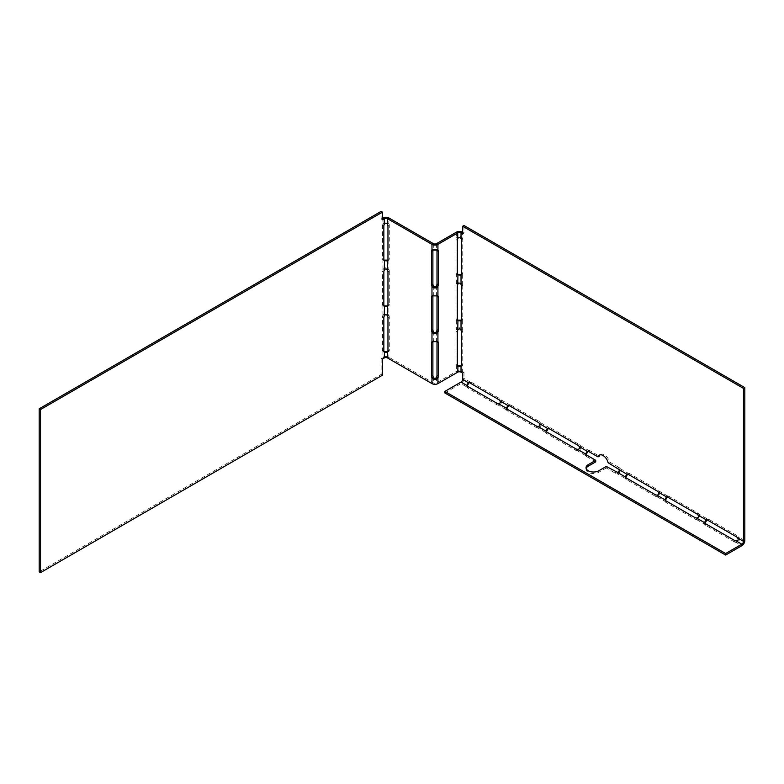<?xml version="1.0" encoding="UTF-8"?>
<svg xmlns="http://www.w3.org/2000/svg" width="784" height="784" viewBox="0 0 784 784"><rect width="100%" height="100%" fill="white"/><g stroke="black" fill="none" stroke-linecap="round" stroke-linejoin="round"><path stroke-width="0.59" stroke-dasharray="3.92 2.94" d="M387.561 316.011L388.874 315.246C386.894 313.041 384.915 313.041 382.935 315.246A2.92 1.686 120 0 0 382.523 316.903L382.523 350.281A2.92 1.686 120 0 0 382.935 351.467L384.248 352.222M382.935 217.962L382.935 223.695A2.92 1.686 120 0 0 382.523 225.351L382.523 258.73A2.92 1.686 120 0 0 382.935 259.906L384.248 260.67M387.962 271.891L389.285 271.127A2.92 1.686 -120 0 0 388.874 269.471C386.894 267.266 384.915 267.266 382.935 269.471A2.92 1.686 120 0 0 382.523 271.127L383.846 271.891M383.846 305.26L382.523 304.506L382.523 271.127M382.523 304.506A2.92 1.686 120 0 0 382.935 305.682L384.248 306.446M462.668 373.115L463.991 372.351L462.354 371.41A4.204 2.43 0 0 0 456.406 371.41L436.6 382.837A2.332 1.352 180 0 1 433.297 382.837L388.874 357.2A4.204 2.43 0 0 0 382.935 357.2L381.122 358.239L381.122 374.458L39.2 571.859M382.445 219.765L381.122 219.001L381.122 211.376M381.122 219.001L382.445 218.246M383.935 305.907L382.935 305.682L382.935 315.246L384.248 316.011M387.561 260.67L388.874 259.906L387.874 260.131M383.935 260.131L382.935 259.906L382.935 269.471L384.248 270.235M387.561 306.446L388.874 305.682L387.874 305.907M387.561 352.222L388.874 351.467L387.874 351.683M383.935 351.683L382.935 351.467L382.935 357.2L384.248 357.965M382.445 359.003L381.122 358.239M381.122 374.458L382.445 375.213M384.248 224.459L382.935 223.695C384.905 221.48 386.884 221.48 388.874 223.695L388.874 217.962M387.325 352.457L388.874 351.467A2.92 1.686 -120 0 0 389.285 350.281L389.285 316.903A2.92 1.686 -120 0 0 388.874 315.246L388.874 305.682A2.92 1.686 -120 0 0 389.285 304.506L387.962 305.26M387.325 260.905L388.874 259.906A2.92 1.686 -120 0 0 389.285 258.73L389.285 225.351A2.92 1.686 -120 0 0 388.874 223.695L387.561 224.459M433.297 243.608L433.297 249.341A2.92 1.686 -120 0 0 432.984 249.88M433.297 285.552L433.297 295.117A2.92 1.686 -120 0 0 432.984 295.656M433.297 331.328L433.297 340.893A2.92 1.686 -120 0 0 432.984 341.432M389.285 271.127L389.285 304.506M387.561 270.235L388.874 269.471L388.874 259.906M387.325 306.681L388.874 305.682M436.913 295.656A2.92 1.686 120 0 0 436.6 295.117L437.923 295.882L436.374 294.882L433.523 294.882L431.974 295.882M433.297 295.117L432.092 295.813M436.913 341.432A2.92 1.686 120 0 0 436.6 340.893L437.923 341.657L436.374 340.658L433.523 340.658L431.974 341.657M433.297 340.893L432.092 341.589M433.297 249.341L436.6 249.341L437.923 250.106L436.6 249.341A2.92 1.686 120 0 1 436.913 249.88M456.406 232.172L456.406 237.905A2.92 1.686 120 0 0 456.004 239.561L456.004 272.94A2.92 1.686 120 0 0 456.406 274.116L457.729 274.88M461.433 286.091L462.756 285.337A2.92 1.686 -120 0 0 462.354 283.681C460.375 281.476 458.385 281.476 456.406 283.681A2.92 1.686 120 0 0 456.004 285.337L457.317 286.091M457.405 320.117L456.406 319.892A2.92 1.686 120 0 1 456.004 318.716L456.004 285.337M461.031 366.432L462.354 365.667A2.92 1.686 -120 0 0 462.756 364.491L462.756 331.113A2.92 1.686 -120 0 0 462.354 329.456C460.375 327.251 458.385 327.251 456.406 329.456A2.92 1.686 120 0 0 456.004 331.113L456.004 364.491A2.92 1.686 120 0 0 456.406 365.667L457.729 366.432M461.031 238.669L462.354 237.905C460.365 235.69 458.375 235.69 456.406 237.905L457.729 238.669M461.031 274.88L462.354 274.116L461.345 274.341M457.405 274.341L456.406 274.116L456.406 283.681L457.729 284.445M457.729 330.221L456.406 329.456L456.406 319.892L457.729 320.656M461.031 320.656L462.354 319.892L461.345 320.117M460.806 366.667L462.354 365.667L461.345 365.893M457.405 365.893L456.406 365.667L456.406 371.41L457.729 372.165M460.806 275.115L462.354 274.116A2.92 1.686 -120 0 0 462.756 272.94L462.756 239.561A2.92 1.686 -120 0 0 462.354 237.905L462.354 232.172M506.454 408.307L506.454 409.836A2.92 1.686 0 0 0 507.277 410.777L536.187 427.466A2.92 1.686 0 0 0 537.814 427.937C540.725 427.329 541.715 425.614 540.793 422.792A2.92 1.686 -120 0 0 539.568 421.616L510.658 404.926A2.92 1.686 -120 0 0 509.433 404.681L508.11 405.446M466.813 385.414L466.813 386.943A2.92 1.686 0 0 0 467.636 387.884L496.546 404.573A2.92 1.686 0 0 0 498.173 405.054C501.084 404.436 502.074 402.721 501.152 399.899A2.92 1.686 -120 0 0 499.918 398.723L471.017 382.033A2.92 1.686 -120 0 0 469.783 381.798L468.469 382.553M463.991 372.351L463.991 378.447A4.204 2.43 -60 0 1 461.021 383.601L461.021 382.073M460.806 320.891L462.354 319.892A2.92 1.686 -120 0 0 462.756 318.716L461.433 319.47M462.756 285.337L462.756 318.716M463.991 225.488L463.991 233.122L462.668 232.358M734.402 540.372L734.402 541.901A2.92 1.686 0 0 0 736.039 542.381C738.94 541.764 739.939 540.039 739.008 537.226A2.92 1.686 -120 0 0 737.783 536.05L736.46 536.815M667.909 497.232L669.232 496.478L698.132 513.167A2.92 1.686 -120 0 1 699.367 514.343L707.648 519.116A2.92 1.686 -120 0 1 708.873 519.361L737.783 536.05M669.232 496.478A2.92 1.686 -120 0 0 668.007 496.233L666.684 496.997M655.12 494.596L655.12 496.125A2.92 1.686 0 0 0 656.747 496.605C659.658 495.988 660.647 494.273 659.716 491.45A2.92 1.686 -120 0 0 658.491 490.274L657.168 491.039M628.268 474.349L629.591 473.585L658.491 490.274M629.591 473.585A2.92 1.686 -120 0 0 628.356 473.35L627.033 474.104M606.306 466.421L606.306 467.95L615.469 473.242A2.92 1.686 0 0 0 617.106 473.712C620.007 473.105 620.997 471.39 620.075 468.567A2.92 1.686 -120 0 0 618.85 467.391L617.527 468.146M600.054 454.867A7.477 4.312 -120 0 1 600.662 454.377A7.477 4.312 -120 0 1 609.442 461.962L618.85 467.391M588.617 451.466L589.94 450.702L599.348 456.131M589.94 450.702A2.92 1.686 -120 0 0 588.715 450.457L587.392 451.221M546.095 431.19L546.095 432.719A2.92 1.686 0 0 0 546.918 433.66L575.828 450.349A2.92 1.686 0 0 0 577.465 450.829C580.366 450.212 581.356 448.497 580.434 445.675A2.92 1.686 -120 0 0 579.209 444.499L550.299 427.809A2.92 1.686 -120 0 0 549.074 427.574L547.751 428.329M461.031 284.445L462.354 283.681L462.354 274.116M461.031 330.221L462.354 329.456L462.354 319.892M506.366 407.994L506.454 409.836L506.768 408.846M508.738 405.446L509.433 404.681L501.152 399.899L499.829 400.663M466.725 385.101L466.813 386.943L467.127 385.963M469.087 382.553L469.783 381.798L463.991 378.447L462.668 379.211M462.668 233.887L463.991 233.122M744.8 540.568L739.008 537.226L737.685 537.991M706.952 519.88L707.648 519.116L706.325 519.88M698.044 515.098L699.367 514.343C700.288 517.156 699.299 518.881 696.388 519.488A2.92 1.686 0 0 1 694.761 519.018L665.851 502.328L665.851 500.8M704.983 523.291L704.669 524.271A2.92 1.686 0 0 0 705.492 525.211L705.492 523.683M658.403 492.215L659.716 491.45L668.007 496.233L667.311 496.997M665.342 500.398L665.028 501.378A2.92 1.686 0 0 0 665.851 502.328M625.387 476.966L625.387 478.495L625.701 477.515M627.661 474.104L628.356 473.35L620.075 468.567L618.752 469.322M609.442 461.962L608.119 462.717M585.746 454.083L585.746 455.612L586.05 454.622M588.02 451.221L588.715 450.457L580.434 445.675L579.111 446.439M546.007 430.877L546.095 432.719L546.409 431.739M548.379 428.329L549.074 427.574L540.793 422.792L539.47 423.556M606.306 467.95L598.79 472.282L598.79 470.763M625.299 476.652L625.387 478.495A2.92 1.686 0 0 0 626.21 479.436L626.21 477.907M655.12 496.125L626.21 479.436M734.402 541.901L705.492 525.211M444.842 392.941L461.021 383.601L466.813 386.943M585.658 453.769L585.746 455.612A2.92 1.686 0 0 0 586.569 456.553L586.569 455.024M595.732 461.845L586.569 456.553M586.148 468.469A7.477 4.312 0 0 0 586.03 469.234A7.477 4.312 0 0 0 590.646 473.222A7.477 4.312 0 0 0 598.79 472.282M498.173 403.525L498.173 405.054L506.454 409.836M736.039 540.852L736.039 542.381L741.831 545.723M704.669 522.742L704.669 524.271L696.388 519.488L696.388 517.959M704.581 522.428L704.669 524.271M665.028 499.859L665.028 501.378L656.747 496.605L656.747 495.076M664.94 499.545L665.028 501.378M617.106 472.184L617.106 473.712L625.387 478.495M577.465 449.301L577.465 450.829L585.746 455.612M537.814 426.408L537.814 427.937L546.095 432.719M382.523 316.903L383.846 317.667M383.846 351.046L382.523 350.281M382.523 258.73L383.846 259.484M387.561 357.965L388.874 357.2L388.874 351.467M382.523 225.351L383.846 226.106M433.297 377.104L433.297 382.837L431.974 383.601M389.285 316.903L387.962 317.667M389.285 350.281L387.962 351.046M389.285 258.73L387.962 259.484M436.6 285.552L436.6 295.117M436.6 331.328L436.6 340.893M436.6 377.104L436.6 382.837L437.923 383.601M387.962 226.106L389.285 225.351M436.6 243.608L436.6 249.341M456.004 239.561L457.317 240.316M456.004 272.94L457.317 273.694M456.004 318.716L457.317 319.47M456.004 331.113L457.317 331.877M456.004 364.491L457.317 365.246M461.031 372.165L462.354 371.41L462.354 365.667M462.756 239.561L461.433 240.316M462.756 272.94L461.433 273.694M539.568 421.616L538.245 422.37M509.335 405.691L510.658 404.926M499.918 398.723L498.595 399.487M469.694 382.798L471.017 382.033M462.756 364.491L461.433 365.246M461.433 331.877L462.756 331.113M708.873 519.361L707.55 520.125M698.132 513.167L696.819 513.922M579.209 444.499L577.886 445.263M548.976 428.574L550.299 427.809M507.277 410.777L507.277 409.248M615.469 473.242L615.469 471.713M694.761 517.489L694.761 519.018M467.636 387.884L467.636 386.365M496.546 403.045L496.546 404.573M536.187 425.937L536.187 427.466M546.918 433.66L546.918 432.131M575.828 448.82L575.828 450.349M383.043 351.526L384.483 352.457M383.043 259.974L384.483 260.905M383.043 305.75L384.483 306.681M456.523 274.184L457.954 275.115M456.523 319.96L457.954 320.891M456.523 365.736L457.954 366.667M600.662 454.377L599.339 455.141M509.316 404.75L507.787 405.524M469.675 381.857L468.146 382.641M707.531 519.184L706.012 519.959M667.89 496.301L666.361 497.076M628.239 473.409L626.72 474.183M588.598 450.526L587.079 451.3M548.957 427.633L547.438 428.417M586.03 469.234L586.03 467.705"/><path stroke-width="1.18" d="M625.299 476.652L627.033 474.104A2.92 1.686 -120 0 1 628.268 474.349L657.168 491.039A2.92 1.686 -120 0 1 658.403 492.215L666.684 496.997A2.92 1.686 -120 0 1 667.909 497.232L696.819 513.922A2.92 1.686 -120 0 1 698.044 515.098L706.325 519.88A2.92 1.686 -120 0 1 707.55 520.125L736.46 536.815A2.92 1.686 -120 0 1 737.685 537.991L743.477 541.332A2.332 1.352 -60 0 1 741.831 544.194L725.651 553.533L444.842 391.412L461.021 382.073A2.332 1.352 -60 0 0 462.668 379.211L462.668 373.115L461.031 372.175A2.332 1.352 0 0 0 457.729 372.165L437.923 383.601A4.204 2.43 180 0 1 431.974 383.601L387.561 357.965L387.561 352.222A2.92 1.686 -120 0 0 387.962 351.046L387.962 317.667A2.92 1.686 -120 0 0 387.561 316.011C386.453 314.237 385.356 314.237 384.248 316.011A2.92 1.686 120 0 0 383.846 317.667L383.846 351.046L384.248 352.222L387.325 352.457M382.445 212.141L381.122 211.376L39.2 408.787L39.2 571.859L40.523 572.624L40.523 409.542L382.445 212.141L382.445 219.765L384.248 218.726A2.332 1.352 0 0 1 387.561 218.726L431.974 244.363A4.204 2.43 180 0 0 437.923 244.363L457.729 232.936A2.332 1.352 0 0 1 461.031 232.936L462.668 233.887L462.668 226.253L743.477 388.374L743.477 541.332L744.8 540.568L744.8 387.61L463.991 225.488L462.668 226.253M382.445 218.246L384.248 218.726L384.248 224.459A2.92 1.686 120 0 0 383.846 226.106L383.846 259.484A2.92 1.686 120 0 0 384.248 260.67L387.325 260.905M387.561 357.965A2.332 1.352 0 0 0 384.248 357.965L382.445 359.003L382.445 375.213L40.523 572.624M387.561 316.011L387.561 306.446A2.92 1.686 -120 0 0 387.962 305.26L387.962 271.891A2.92 1.686 -120 0 0 387.561 270.235C386.453 268.481 385.356 268.481 384.248 270.235A2.92 1.686 120 0 0 383.846 271.891L383.846 305.26L384.248 306.446L387.325 306.681M387.874 260.131L383.935 260.131M387.874 305.907L383.935 305.907M387.874 351.683L383.935 351.683M39.2 408.787L40.523 409.542M462.668 232.358L462.354 232.172A4.204 2.43 0 0 0 456.406 232.172L436.6 243.608A2.332 1.352 180 0 1 433.297 243.608L388.874 217.962A4.204 2.43 0 0 0 382.935 217.962M384.248 224.459C385.356 222.705 386.453 222.705 387.561 224.459L387.561 218.726L388.874 217.962M384.483 352.457L384.248 357.965M384.464 306.671L384.248 316.011M384.464 260.896L384.248 270.235M432.984 249.88A2.92 1.686 -120 0 0 432.886 250.527L432.886 283.906A2.92 1.686 -120 0 0 433.297 285.552L431.974 286.317C433.954 288.532 435.933 288.532 437.923 286.317A2.92 1.686 120 0 0 438.325 284.661L438.325 251.292A2.92 1.686 120 0 0 437.923 250.106L431.974 250.106A2.92 1.686 -120 0 0 431.572 251.292L431.572 284.661A2.92 1.686 -120 0 0 431.974 286.317L431.974 295.882A2.92 1.686 -120 0 0 431.572 297.067L431.572 330.446A2.92 1.686 -120 0 0 431.974 332.093C433.954 334.307 435.933 334.307 437.923 332.093A2.92 1.686 120 0 0 438.325 330.446L438.325 297.067A2.92 1.686 120 0 0 437.923 295.882L431.974 295.882M432.984 295.656A2.92 1.686 -120 0 0 432.886 296.303L431.572 297.067M431.572 330.446L432.886 329.682L432.886 296.303M432.886 329.682A2.92 1.686 -120 0 0 433.297 331.328L431.974 332.093L431.974 341.657A2.92 1.686 -120 0 0 431.572 342.843L431.572 376.222A2.92 1.686 -120 0 0 431.974 377.868L433.297 377.104A2.92 1.686 -120 0 1 432.886 375.458L431.572 376.222M432.984 341.432A2.92 1.686 -120 0 0 432.886 342.079L432.886 375.458M387.561 270.235L387.561 260.67A2.92 1.686 -120 0 0 387.962 259.484L387.962 226.106A2.92 1.686 -120 0 0 387.561 224.459M433.297 285.552C434.395 287.307 435.492 287.307 436.6 285.552L437.923 286.317L437.923 295.882M433.297 331.328C434.395 333.082 435.492 333.082 436.6 331.328A2.92 1.686 120 0 0 437.002 329.682L438.325 330.446M436.913 341.432A2.92 1.686 120 0 1 437.002 342.079L437.002 375.458A2.92 1.686 120 0 1 436.6 377.104C435.502 378.858 434.395 378.858 433.297 377.104M436.6 377.104L437.923 377.868C435.943 380.083 433.964 380.083 431.974 377.868L431.974 383.601M431.974 341.657L437.923 341.657A2.92 1.686 120 0 1 438.325 342.843L438.325 376.222A2.92 1.686 120 0 1 437.923 377.868L437.923 383.601M436.913 295.656A2.92 1.686 120 0 1 437.002 296.303L437.002 329.682M436.6 285.552A2.92 1.686 120 0 0 437.002 283.906L437.002 250.527A2.92 1.686 120 0 0 436.913 249.88M436.6 331.328L437.923 332.093L437.923 341.657M461.031 372.175L461.031 366.432A2.92 1.686 -120 0 0 461.433 365.246L461.433 331.877A2.92 1.686 -120 0 0 461.031 330.221C459.934 328.467 458.826 328.467 457.729 330.221A2.92 1.686 120 0 0 457.317 331.877L457.317 365.246A2.92 1.686 120 0 0 457.729 366.432L460.806 366.667M461.031 330.221L461.031 320.656A2.92 1.686 -120 0 0 461.433 319.47L461.433 286.091A2.92 1.686 -120 0 0 461.031 284.445C459.934 282.691 458.826 282.691 457.729 284.445A2.92 1.686 120 0 0 457.317 286.091L457.317 319.47A2.92 1.686 120 0 0 457.729 320.656L460.806 320.891M461.031 284.445L461.031 274.88A2.92 1.686 -120 0 0 461.433 273.694L461.433 240.316A2.92 1.686 -120 0 0 461.031 238.669C459.924 236.915 458.826 236.915 457.729 238.669A2.92 1.686 120 0 0 457.317 240.316L457.317 273.694A2.92 1.686 120 0 0 457.729 274.88L460.806 275.115M461.345 274.341L457.405 274.341M461.345 320.117L457.405 320.117M461.345 365.893L457.405 365.893M457.954 366.667L457.729 372.165M457.934 320.881L457.729 330.221M457.934 275.106L457.729 284.445M600.054 454.867A7.477 4.312 -120 0 0 599.348 456.131L598.025 456.896L588.617 451.466A2.92 1.686 -120 0 0 587.392 451.221L585.658 453.769M466.725 385.101L466.813 385.414A2.92 1.686 0 0 0 467.636 386.365L496.546 403.045A2.92 1.686 0 0 0 498.173 403.525L506.454 408.307A2.92 1.686 0 0 0 507.277 409.248L536.187 425.937A2.92 1.686 0 0 0 537.814 426.408C539.882 426.339 540.441 425.379 539.47 423.556A2.92 1.686 -120 0 0 538.245 422.37L509.335 405.691A2.92 1.686 -120 0 0 508.11 405.446L506.366 407.994M537.814 426.408L546.095 431.19A2.92 1.686 0 0 0 546.918 432.131L575.828 448.82A2.92 1.686 0 0 0 577.465 449.301C579.533 449.222 580.082 448.272 579.111 446.439A2.92 1.686 -120 0 0 577.886 445.263L548.976 428.574A2.92 1.686 -120 0 0 547.751 428.329L546.007 430.877M588.216 464.657L595.732 460.316L595.732 461.845L588.216 466.186L588.216 464.657A7.477 4.312 0 0 0 586.03 467.705A7.477 4.312 0 0 0 590.646 471.694A7.477 4.312 0 0 0 598.79 470.763L606.306 466.421L617.106 472.184C619.174 472.115 619.723 471.155 618.752 469.322L608.119 462.717A7.477 4.312 -120 0 0 599.339 455.141A7.477 4.312 -120 0 0 598.025 456.896M498.173 403.525C500.241 403.446 500.79 402.496 499.829 400.663A2.92 1.686 -120 0 0 498.595 399.487L469.694 382.798A2.92 1.686 -120 0 0 468.469 382.553L466.813 385.414L461.021 382.073M506.768 408.846L508.738 405.446M467.127 385.963L469.087 382.553M744.8 387.61L743.477 388.374M744.8 540.568A4.204 2.43 -60 0 1 741.831 545.723L725.651 555.062L725.651 553.533M706.952 519.88L704.983 523.291M667.311 496.997L665.342 500.398M625.701 477.515L627.661 474.104M586.05 454.622L588.02 451.221M546.409 431.739L548.379 428.329M547.457 428.407L539.47 423.556M587.098 451.29L579.111 446.439M626.739 474.173L618.752 469.322M658.403 492.215C659.364 494.047 658.815 494.998 656.747 495.076A2.92 1.686 0 0 1 655.12 494.596L626.21 477.907A2.92 1.686 0 0 1 625.387 476.966L617.106 472.184M664.94 499.545L666.361 497.076M698.044 515.098C699.014 516.93 698.456 517.881 696.388 517.959A2.92 1.686 0 0 1 694.761 517.489L665.851 500.8A2.92 1.686 0 0 1 665.028 499.859L656.747 495.076M704.581 522.428L706.012 519.959M737.685 537.991C738.655 539.813 738.107 540.774 736.039 540.852A2.92 1.686 0 0 1 734.402 540.372L705.492 523.683A2.92 1.686 0 0 1 704.669 522.742L696.388 517.959M468.146 382.641L462.668 379.211M507.816 405.514L499.829 400.663M444.842 391.412L444.842 392.941L725.651 555.062M588.216 466.186A7.477 4.312 0 0 0 586.148 468.469M595.732 460.316L586.569 455.024A2.92 1.686 0 0 1 585.746 454.083L577.465 449.301M431.974 250.106L431.974 244.363L433.297 243.608M432.886 250.527L431.572 251.292M432.886 283.906L431.572 284.661M432.886 342.079L431.572 342.843M436.6 243.608L437.923 244.363L437.923 250.106M457.729 238.669L457.729 232.936L456.406 232.172M437.002 250.527L438.325 251.292M437.002 283.906L438.325 284.661M437.002 296.303L438.325 297.067M437.002 375.458L438.325 376.222M437.002 342.079L438.325 342.843M461.031 238.669L461.031 232.936L462.354 232.172M741.831 545.723L741.831 544.194L736.039 540.852"/></g></svg>
